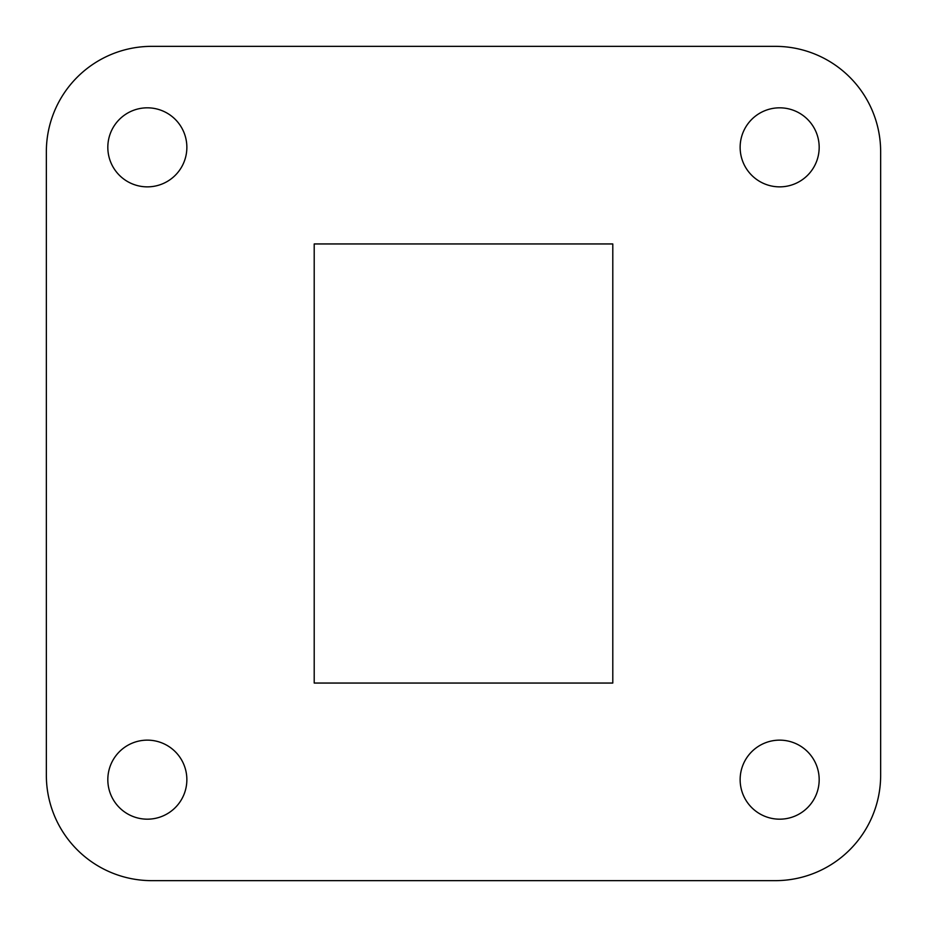 <?xml version="1.0" encoding="UTF-8"?>
<svg xmlns="http://www.w3.org/2000/svg" width="927" height="927" viewBox="0 0 927 927"><rect width="100%" height="100%" fill="white"/><g stroke="black" fill="none" stroke-linecap="round" stroke-linejoin="round"><path stroke-width="1.39" d="M779.653 107.822A39.525 39.525 0 0 0 740.14 147.347A39.525 39.525 0 0 0 779.653 186.86A39.525 39.525 0 0 0 819.178 147.347A39.525 39.525 0 0 0 779.653 107.822M779.653 740.14A39.525 39.525 0 0 0 740.14 779.653A39.525 39.525 0 0 0 779.653 819.178A39.525 39.525 0 0 0 819.178 779.653A39.525 39.525 0 0 0 779.653 740.14M147.347 740.14A39.525 39.525 0 0 0 107.822 779.653A39.525 39.525 0 0 0 147.347 819.178A39.525 39.525 0 0 0 186.86 779.653A39.525 39.525 0 0 0 147.347 740.14M147.347 107.822A39.525 39.525 0 0 0 107.822 147.347A39.525 39.525 0 0 0 147.347 186.86A39.525 39.525 0 0 0 186.86 147.347A39.525 39.525 0 0 0 147.347 107.822M612.793 243.952L612.793 683.048L314.207 683.048L314.207 243.952L612.793 243.952M880.65 775.262L880.65 151.738A105.388 105.388 0 0 0 775.262 46.35L151.738 46.35A105.388 105.388 0 0 0 46.35 151.738L46.35 775.262A105.388 105.388 0 0 0 151.738 880.65L775.262 880.65A105.388 105.388 0 0 0 880.65 775.262"/></g></svg>
